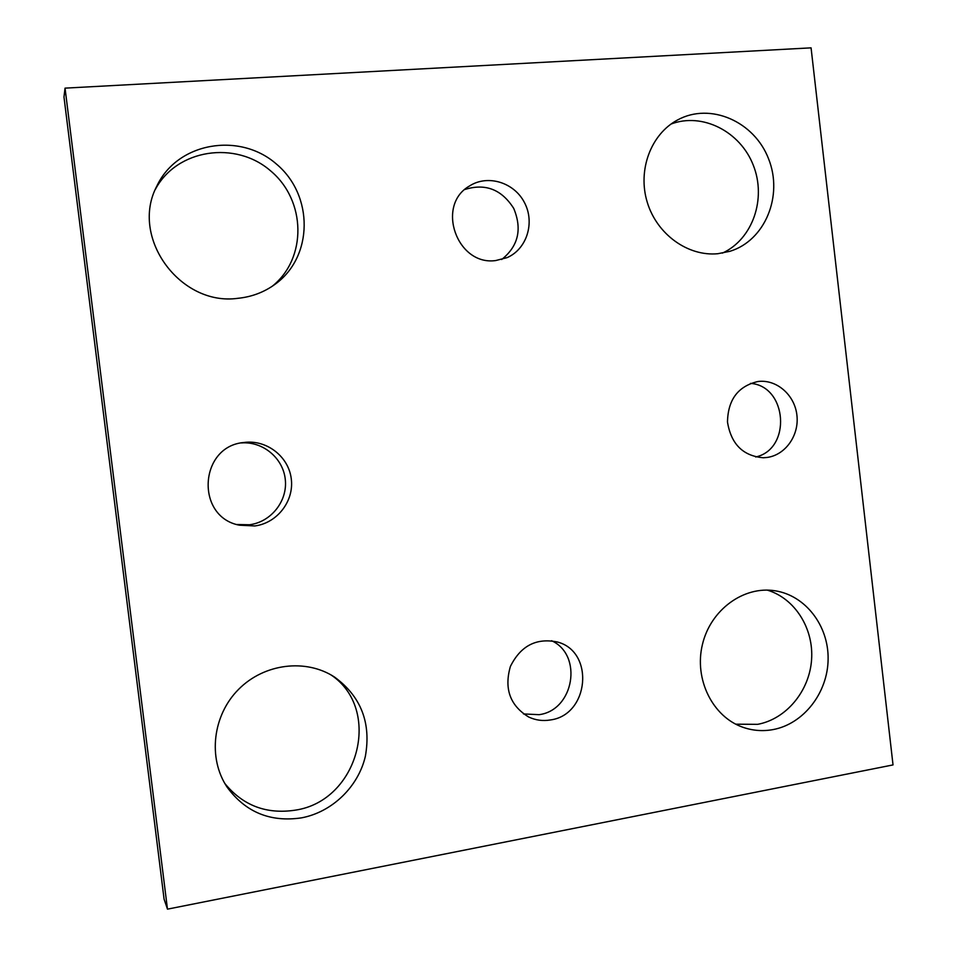 <?xml version="1.0" encoding="UTF-8"?>
<svg xmlns="http://www.w3.org/2000/svg" width="957" height="957" viewBox="0 0 957 957"><rect width="100%" height="100%" fill="white"/><g stroke="black" fill="none" stroke-linecap="round" stroke-linejoin="round"><path stroke-width="1.44" d="M164.09 899.185L63.975 97.016L65.04 88.14L811.069 47.85L893.025 764.918L167.475 909.15L164.09 899.185M167.475 909.15L65.04 88.14M717.882 253.713L729.904 251.308C765.002 240.674 783.46 195.91 768.567 158.826C754.319 121.479 710.333 102.088 677.664 119.912C650.88 134.076 637.398 170.179 647.243 202.214C656.873 234.321 687.951 256.655 717.882 253.713M722.427 253.103C752.633 239.298 766.701 198.757 753.291 165.226C740.299 131.528 702.378 112.113 671.048 124.039M773.041 729.593C803.641 723.959 827.769 692.772 828.116 659.277C828.726 625.782 805.495 595.445 775.11 590.792C743.721 585.636 710.525 609.765 702.414 644.551C693.957 679.243 712.618 716.901 743.051 727.32C752.836 730.705 762.837 731.459 773.041 729.593M735.742 724.186L757.621 724.341C786.295 719.078 809.443 691.05 811.572 659.756C813.869 628.474 794.884 598.352 767.275 590.11M301.479 817.864C332.258 812.086 358.313 786.714 365.359 756.329C371.304 722.93 361.04 696.505 334.567 677.077C306.001 658.392 264.276 663.357 238.58 689.363C212.729 715.202 207.633 758.028 227.096 787.133C245.47 812.194 270.269 822.434 301.479 817.864M224.835 783.496C242.982 805.603 266.429 814.491 295.175 810.172C358.815 800.973 382.573 709.269 330.99 674.9M237.731 298.333C251.655 296.945 264.156 292.232 275.197 284.193C313.37 256.727 313.908 195.276 276.334 163.982C239.549 131.695 177.308 142.318 156.876 186.017C129.53 237.264 180.191 306.348 237.731 298.333M272.267 286.239C307.137 258.39 306.276 200.563 270.604 170.86C235.613 140.308 176.854 148.969 155.381 189.342M495.762 260.543L507.102 257.624C526.828 249.119 535.13 222.658 524.484 202.621C514.196 182.392 487.687 174.198 469.516 185.981C435.399 205.265 457.051 266.19 495.762 260.543M501.671 259.514C518.335 246.188 522.343 229.142 513.706 208.375C501.612 189.378 485.331 183.086 464.875 189.486M550.442 719.951C589.177 714.963 594.835 651.729 557.524 642.039C536.375 637.613 520.656 645.772 510.38 666.491C503.98 688.825 510.105 705.668 528.731 717.032C535.633 720.262 542.87 721.231 550.442 719.951M523.467 713.934L539.114 714.676C574.021 710.214 583.22 655.102 551.615 640.723M766.904 457.482C785.446 455.137 799.394 435.268 796.894 415.087C794.669 394.87 776.534 379.092 757.98 381.508C738.122 386.126 727.954 399.631 727.487 422.013C731.088 444.108 743.039 456.022 763.339 457.757L766.904 457.482M755.671 456.991C791.81 449.144 787.384 385.994 750.491 383.374M254.813 525.955C277.351 523.084 294.313 500.87 291.251 478.644C288.524 456.369 266.417 439.335 243.891 442.505C199.044 446.225 195.132 516.971 239.417 525.19L254.813 525.955M236.941 524.52L249.526 524.759C271.106 522.008 287.59 501.121 285.318 479.756C283.344 458.355 263.079 441.213 241.367 442.924"/></g></svg>
